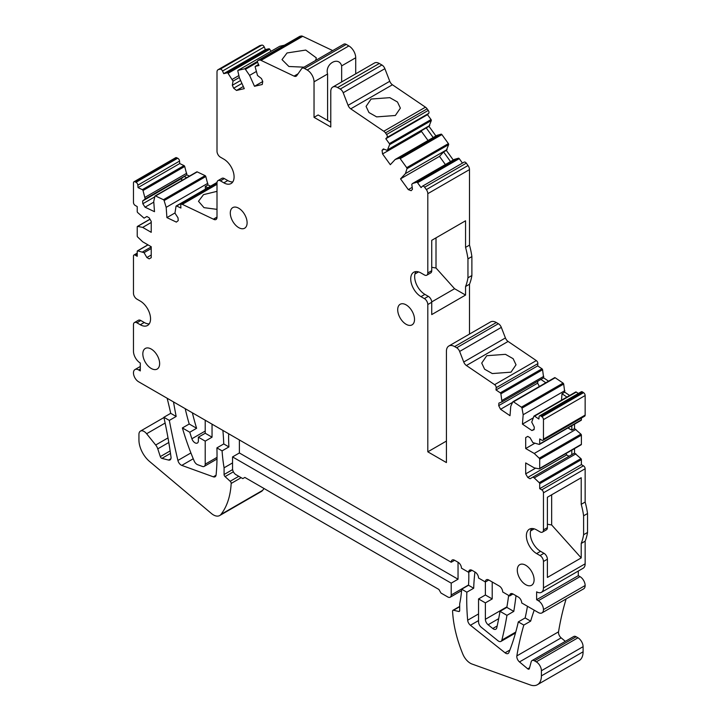 <?xml version="1.0" encoding="UTF-8"?>
<svg xmlns="http://www.w3.org/2000/svg" width="721" height="721" viewBox="0 0 721 721"><rect width="100%" height="100%" fill="white"/><g stroke="black" fill="none" stroke-linecap="round" stroke-linejoin="round"><path stroke-width="1.08" d="M228.917 446.93L222.086 450.868L216.904 447.885L223.744 443.938L228.917 446.93A144.957 83.69 -120 0 1 228.665 433.763M232.55 462.909L224.078 467.803L224.078 474.508L232.622 469.578M222.086 450.868A144.957 83.69 -120 0 0 224.078 467.803M222.888 430.428A227.367 131.276 60 0 1 223.744 443.938M216.048 475.238L213.317 476.815A4.831 2.794 60 0 0 215.11 476.761A4.831 2.794 60 0 0 216.093 474.968A227.367 131.276 -120 0 0 216.904 447.885M213.317 476.815L181.782 465.387A4.831 2.794 60 0 1 177.898 460.449A730.67 421.857 60 0 1 169.327 420.415L163.883 417.27A386.546 223.177 60 0 1 171.003 457.015A4.831 2.794 60 0 1 170.048 459.917A4.831 2.794 60 0 1 168.561 460.061L170.922 458.7M170.498 453.428L161.919 458.385L168.561 460.061M161.919 458.385A1.929 1.118 60 0 1 160.305 456.6L170.129 450.931M224.078 474.508A1.929 1.118 60 0 0 225.06 476.599L230.188 481.258A1.929 1.118 60 0 1 231.18 483.44A96.632 55.796 60 0 1 220.95 514.433A12.563 7.255 60 0 1 219.698 515.533A12.563 7.255 60 0 1 211.442 513.514L149.562 461.467A19.323 11.157 60 0 1 138.937 439.954L138.937 434.43A7.246 4.182 60 0 1 140.433 431.113A7.246 4.182 60 0 1 146.624 433.745L155.691 445.019A7.246 4.182 60 0 1 157.773 448.85L160.305 456.6M149.238 323.864A14.492 8.373 60 0 1 144.227 322.485L140.298 324.756A14.492 8.373 60 0 0 147.544 325.468A14.492 8.373 60 0 0 149.77 313.851A14.492 8.373 60 0 0 140.298 301.081L136.882 299.107A4.831 2.794 60 0 1 133.466 293.195L133.466 256.108A2.415 1.397 60 0 1 133.971 255A2.415 1.397 60 0 1 135.178 255.117L137.224 256.306L137.224 251.332A0.964 0.559 60 0 1 137.693 250.854L144.056 252.656L146.877 257.532L149.184 258.866L151.23 257.685L151.23 246.735L142.695 241.805L137.693 237.047A0.964 0.559 60 0 1 137.224 236.028L137.224 226.872A0.964 0.559 60 0 1 137.693 226.394L142.695 227.403L151.23 232.333L151.23 221.392L149.184 217.841L146.877 216.507L144.056 218.139L137.702 212.587A0.964 0.559 60 0 1 137.224 211.568L137.224 206.594L135.178 205.413A2.415 1.397 60 0 1 133.466 202.448L133.466 182.891A2.415 1.397 60 0 1 133.971 181.782L175.654 157.719A2.415 1.397 60 0 1 176.708 157.755L177.69 158.223A2.415 1.397 60 0 1 179.547 161.089L179.727 163.55L184.008 165.596A0.964 0.559 60 0 1 184.702 166.47L186.874 174.879L145.191 198.942L142.623 200.988L142.83 203.755L145.047 207.188L154.492 211.686L153.744 201.429L154.925 196.202A0.964 0.559 60 0 1 155.538 195.95L163.433 199.708A0.964 0.559 60 0 1 164.118 200.582L166.172 207.351L166.911 217.607L176.357 222.104L178.222 220.617L178.024 217.85L174.969 213.128L176.032 206.26A0.964 0.559 60 0 1 176.636 205.999L180.926 208.045L180.746 205.584A2.415 1.397 60 0 1 181.241 204.295A2.415 1.397 60 0 1 182.296 204.34L217.003 184.306M189.452 176.104L186.874 174.879M196.608 172.139A0.964 0.559 60 0 1 197.221 171.886L205.115 175.645A0.964 0.559 60 0 1 205.8 176.519L207.972 184.927L205.242 186.505L205.431 189.118M210.559 186.153L207.972 184.927M232.775 181.935A14.492 8.373 60 0 1 227.764 180.556L223.834 182.828A14.492 8.373 60 0 0 231.08 183.54A14.492 8.373 60 0 0 233.307 171.922A14.492 8.373 60 0 0 223.834 159.152L220.419 157.178A4.831 2.794 60 0 1 217.003 151.266L217.003 71.965A4.831 2.794 60 0 1 218.003 69.748L259.686 45.684A4.831 2.794 60 0 1 260.146 45.504L261.849 45.117A2.415 1.397 60 0 1 264.228 46.973L265.4 49.587L268.924 48.776A0.964 0.559 60 0 1 269.735 49.253L271.114 51.254M279.622 46.36A0.964 0.559 60 0 1 279.784 46.261L284.48 45.18M299.494 36.555A2.415 1.397 60 0 1 299.684 36.401A2.415 1.397 60 0 1 299.909 36.311L301.045 36.05A4.831 2.794 60 0 1 302.712 36.311L332.705 50.596M218.003 69.748A4.831 2.794 60 0 1 218.463 69.576L220.166 69.18A2.415 1.397 60 0 1 222.546 71.037L223.717 73.65L227.241 72.839A0.964 0.559 60 0 1 228.052 73.317L233.027 81.131L232.333 85.267L233.658 88.214L236.515 90.44L244.275 88.647L239.381 77.742L237.84 71.055A0.964 0.559 60 0 1 238.101 70.325L244.599 68.828A0.964 0.559 60 0 1 245.401 69.306L249.592 75.381L254.495 86.286L262.264 84.492L262.759 81.482L261.444 78.535L257.514 75.471L255.198 67.044A0.964 0.559 60 0 1 255.459 66.314L258.983 65.503L257.812 62.88A2.415 1.397 60 0 1 258.001 60.465A2.415 1.397 60 0 1 258.226 60.375L259.362 60.113A4.831 2.794 60 0 1 261.029 60.375L294.069 76.111A4.831 2.794 60 0 0 296.187 76.192A4.831 2.794 60 0 0 296.728 75.696L301.612 68.738A4.831 2.794 60 0 1 302.162 68.234L343.836 44.17A4.831 2.794 60 0 1 346.26 44.414L348.883 45.928A9.661 5.579 60 0 1 355.714 57.761L355.714 73.857M330.777 122.264L318.132 114.963L314.032 117.334L330.777 126.995L330.777 91.495A9.661 5.579 60 0 1 332.778 87.07L374.46 63.006A9.661 5.579 60 0 1 379.291 63.484L381.923 64.998A4.831 2.794 60 0 1 384.879 68.684L389.764 81.275L348.081 105.338L343.196 92.748L384.879 68.684M348.081 105.338A4.831 2.794 60 0 0 350.739 108.835L392.422 84.772A4.831 2.794 60 0 1 389.764 81.275M392.422 84.772L425.462 107.186A4.831 2.794 60 0 1 427.129 108.844L428.265 110.421A2.415 1.397 60 0 1 428.689 113.404L427.508 114.666L385.825 138.729L387.006 137.477L428.689 113.404M431.032 119.551L389.349 143.623A0.964 0.559 60 0 1 389.61 144.651L431.293 120.587A0.964 0.559 60 0 0 431.032 119.551L427.508 114.666M431.293 120.587L428.977 126.337L435.917 135.954M448.39 143.605L406.707 167.669A0.964 0.559 60 0 1 406.968 168.696L448.651 144.633A0.964 0.559 60 0 0 448.39 143.605L441.892 134.602A0.964 0.559 60 0 0 441.09 134.16L436.899 135.386L395.216 159.449L390.313 164.703L382.554 153.943L382.049 150.356L383.365 148.932L387.294 150.401L389.61 144.651M448.651 144.633L446.326 150.383L453.266 159.999M462.458 163.099L459.25 158.656A0.964 0.559 60 0 0 458.448 158.205L454.248 159.431L412.565 183.494L411.781 184.342L412.475 189.272L411.15 190.686L408.302 189.623L400.534 178.862L405.427 173.608L406.968 168.696M463.945 162.279A2.415 1.397 60 0 1 464.144 162.126A2.415 1.397 60 0 1 466.325 163.171L468.028 165.533A4.831 2.794 60 0 1 469.488 169.606L469.488 245.122A67.648 39.051 60 0 1 471.885 256.595L467.956 258.866A67.648 39.051 -120 0 0 465.559 247.393L465.559 220.788L431.735 240.318L431.735 270.699L427.805 272.971L427.805 193.67L469.488 169.606M469.488 334.084L469.488 284.245A67.648 39.051 60 0 0 471.885 275.53L471.885 256.595M446.425 441.072L427.805 451.824L446.425 462.576L446.425 351.325A11.599 6.696 60 0 1 448.832 346.017L490.514 321.945A11.599 6.696 60 0 1 496.309 322.521L498.364 323.702A4.831 2.794 60 0 1 501.32 327.388L505.421 337.951L463.738 362.014L459.637 351.451L501.32 327.388M463.738 362.014A4.831 2.794 60 0 0 466.397 365.511L508.08 341.448A4.831 2.794 60 0 1 505.421 337.951M508.08 341.448L536.307 360.59A2.415 1.397 60 0 1 537.857 363.627L537.686 365.88L496.003 389.944L496.183 387.691L537.857 363.627M541.967 368.791L500.284 392.855A0.964 0.559 60 0 1 500.897 393.819L542.58 369.747A0.964 0.559 60 0 0 541.967 368.791L537.686 365.88M542.58 369.747L543.643 377.84L548.555 381.175M554.485 377.831A0.964 0.559 60 0 1 555.179 377.75L563.074 383.103A0.964 0.559 60 0 1 563.678 384.068L564.741 392.161L569.653 395.496M575.592 392.143A0.964 0.559 60 0 1 576.277 392.062L578.332 393.459M534.135 429.22L531.882 430.527L534.099 429.653L534.297 427.12L531.737 422.109L533.91 416.215A0.964 0.559 60 0 1 534.594 416.134L538.884 419.036L539.065 416.783A2.415 1.397 60 0 1 539.56 415.846L581.243 391.782A2.415 1.397 60 0 1 582.595 391.999L583.586 392.666A2.415 1.397 60 0 1 585.146 395.532L585.146 415.098A2.415 1.397 60 0 1 584.641 416.197L542.958 440.261A2.415 1.397 60 0 1 541.75 440.143L539.705 438.963L539.705 443.929A0.964 0.559 60 0 1 539.227 444.406L532.864 442.613L530.052 437.728L527.745 436.394L525.69 437.584L527.745 436.394M539.497 444.37L581.18 420.307A0.964 0.559 60 0 0 581.387 419.865L581.387 418.081M581.387 444.325L539.705 468.389A0.964 0.559 60 0 1 539.497 468.83L581.18 444.767A0.964 0.559 60 0 0 581.387 444.325L581.387 435.178A0.964 0.559 60 0 0 580.91 434.15L574.547 428.607L574.547 424.137M585.146 563.822L543.463 587.894A9.661 5.579 60 0 1 541.453 592.32L583.136 568.247A9.661 5.579 60 0 0 585.146 563.822L585.146 541.174A67.648 39.051 60 0 0 587.534 532.458L587.534 513.523A67.648 39.051 60 0 0 585.146 502.05L585.146 468.749A2.415 1.397 60 0 0 583.433 465.793L581.387 464.603L581.387 459.637A0.964 0.559 60 0 0 580.91 458.61L574.547 453.067L574.547 448.597M578.305 571.041L578.305 575.664L536.622 599.728L536.622 591.833A9.661 5.579 60 0 0 541.453 592.32M580.017 576.647L538.335 600.71A7.246 4.182 60 0 1 543.463 609.587L585.146 585.524A7.246 4.182 60 0 0 580.017 576.647L578.305 575.664M585.146 585.524A7.246 4.182 60 0 1 583.64 588.841L541.958 612.904A7.246 4.182 60 0 1 538.335 612.553L521.716 602.954A4.831 2.794 60 0 0 518.3 597.042L513.055 594.005A4.831 2.794 -120 0 0 510.639 593.771A4.831 2.794 -120 0 0 509.657 595.528A483.178 278.964 60 0 1 509.612 595.97L513.028 593.996M565.336 641.357L561.163 637.86A4.831 2.794 60 0 1 558.541 631.83A386.546 223.177 60 0 1 565.507 601.017A386.546 223.177 60 0 1 566.12 598.953M561.163 637.86L519.481 661.932L527.727 668.827A1.929 1.118 60 0 0 528.989 669.133A1.929 1.118 60 0 0 529.349 668.628L531.17 661.833A4.831 2.794 60 0 1 532.053 660.571L573.736 636.508A4.831 2.794 60 0 1 576.151 636.751L577.963 637.797A7.246 4.182 60 0 1 583.091 646.674L541.408 670.737A7.246 4.182 -120 0 0 536.28 661.86L534.468 660.815L576.151 636.751M541.408 670.737L541.408 675.865L583.091 651.802L583.091 646.674M583.091 651.802A19.323 11.157 60 0 1 579.089 660.652L537.406 684.716A19.323 11.157 -120 0 0 541.408 675.865M264.012 488.496A96.632 55.796 60 0 1 262.633 490.37A12.563 7.255 60 0 1 261.381 491.47L219.698 515.533M174.419 402.444L173.662 402.877A730.67 421.857 -120 0 0 176.158 416.468L169.327 420.415M176.158 416.468L170.715 413.322L163.883 417.27M173.662 402.877A4.831 2.794 60 0 1 173.572 401.957M189.785 432.23L182.386 427.95A193.273 111.584 60 0 0 194.165 460.962A4.831 2.794 60 0 0 197.662 464.721L202.421 466.451A4.831 2.794 60 0 0 204.214 466.397A4.831 2.794 60 0 0 205.215 464.18L205.215 441.135L198.383 437.187L198.383 440.819A4.831 2.794 60 0 1 197.383 443.036A4.831 2.794 60 0 1 191.885 438.765A183.612 106.005 60 0 1 189.785 432.23L196.617 428.283L189.217 424.002A193.273 111.584 60 0 1 185.207 408.672M196.617 428.283A183.612 106.005 60 0 1 195.544 424.696A183.612 106.005 60 0 1 192.372 412.809M167.146 398.244A386.546 223.177 60 0 1 170.715 413.322M472.03 570.32L468.614 572.294L461.476 568.175A144.957 83.69 -120 0 0 461.44 567.751A4.831 2.794 -120 0 0 458.042 562.245L454.627 560.28L451.211 562.245L138.594 381.76A7.246 4.182 60 0 1 136.792 380.346A7.246 4.182 60 0 1 133.466 372.883A7.246 4.182 60 0 1 134.971 369.567A7.246 4.182 60 0 1 138.594 369.927L140.298 370.909L140.298 363.024A9.661 5.579 60 0 1 133.466 351.181L133.466 324.756A4.831 2.794 60 0 1 134.466 322.539A4.831 2.794 60 0 1 136.882 322.783L140.811 320.512A4.831 2.794 60 0 0 138.396 320.268L134.466 322.539M205.215 441.135L212.046 437.187L212.046 424.173M212.046 437.187L205.215 433.24L205.215 420.226M151.23 246.933L142.695 251.863M151.23 248.511L144.056 252.656M151.23 222.474L142.695 227.403M133.971 181.782A2.415 1.397 60 0 1 135.025 181.818L176.708 157.755M177.69 158.223L136.008 182.296L135.025 181.818M136.008 182.296A2.415 1.397 60 0 1 137.864 185.153L138.044 187.613L142.325 189.659A0.964 0.559 60 0 1 143.019 190.533L145.191 198.942M179.727 163.55L138.044 187.613M186.748 173.229L145.065 197.302M186.721 177.681L184.134 176.456L181.575 178.502L142.623 200.988M207.855 183.287L166.172 207.351M207.819 187.73L205.242 186.505M223.834 182.828L220.419 180.854A4.831 2.794 60 0 0 218.003 180.611A4.831 2.794 60 0 0 217.003 182.828L217.003 217.282A4.831 2.794 60 0 1 216.003 219.499A4.831 2.794 60 0 1 213.587 219.256L182.296 204.34M217.003 217.093L213.416 219.157M265.4 49.587L223.717 73.65M238.876 75.561L232.243 79.391M239.327 77.498L233.027 81.131M240.616 80.491L232.333 85.267M241.941 83.429L233.658 88.214M256.234 71.55L249.592 75.381M262.759 81.518L254.495 86.286M302.162 68.234A4.831 2.794 60 0 1 304.577 68.477L346.26 44.414M348.883 45.928L307.2 69.991L304.577 68.477M307.2 69.991A9.661 5.579 60 0 1 314.032 81.824L327.586 74.002C324.657 63.917 338.744 55.787 341.655 65.881L355.714 57.761M341.655 81.942L341.655 65.881M332.778 87.07A9.661 5.579 60 0 1 337.608 87.547L379.291 63.484M381.923 64.998L340.24 89.062L337.608 87.547M340.24 89.062A4.831 2.794 60 0 1 343.196 92.748M350.739 108.835L383.779 131.249A4.831 2.794 60 0 1 385.447 132.907L427.129 108.844M428.265 110.421L386.582 134.485L385.447 132.907M386.582 134.485A2.415 1.397 60 0 1 387.006 137.477M389.349 143.623L385.825 138.729M429.761 125.499L388.078 149.562M428.977 126.337L387.294 150.401M426.246 127.914L433.186 137.531M441.09 134.16L399.407 158.223L395.216 159.449M399.407 158.223A0.964 0.559 60 0 1 400.209 158.674L441.892 134.602M406.707 167.669L400.209 158.674M447.11 149.544L405.427 173.608M446.326 150.383L443.595 151.96L450.535 161.576M458.448 158.205L416.765 182.269L412.565 183.494M416.765 182.269A0.964 0.559 60 0 1 417.567 182.719L459.25 158.656M468.028 165.533L426.354 189.596L424.642 187.235A2.415 1.397 60 0 0 422.461 186.189A2.415 1.397 60 0 0 422.263 186.342L421.091 187.604L417.567 182.719M426.354 189.596A4.831 2.794 60 0 1 427.805 193.67M469.488 245.122L465.559 247.393M471.885 275.53L467.956 277.801L467.956 258.866M469.488 284.245L465.559 286.516A67.648 39.051 -120 0 0 467.956 277.801M427.805 451.824L427.805 304.532A4.831 2.794 -120 0 0 424.39 298.611L420.974 296.637A14.492 8.373 -120 0 1 411.502 283.867A14.492 8.373 -120 0 1 413.728 272.25A14.492 8.373 -120 0 1 420.974 272.971L424.39 274.944A4.831 2.794 -120 0 0 426.805 275.179A4.831 2.794 -120 0 0 427.805 272.971M465.559 286.516L465.559 295.06L431.735 314.59L431.735 302.261A4.831 2.794 -120 0 0 428.319 296.349L424.39 298.611M448.832 346.017A11.599 6.696 60 0 1 454.627 346.585L456.681 347.774A4.831 2.794 60 0 1 459.637 351.451M466.397 365.511L494.624 384.663A2.415 1.397 60 0 1 496.183 387.691M500.284 392.855L496.003 389.944M500.897 393.819L501.96 401.912L498.905 403.102L498.698 405.644L500.563 409.285L512.604 402.336M543.76 376.344L502.077 400.407M543.643 377.84L501.96 401.912M540.903 379.426L545.815 382.752M563.074 383.103L521.391 407.176L513.496 401.813A0.964 0.559 60 0 0 512.802 401.894L510.756 406.293L510.008 415.693L500.563 409.285M521.391 407.176A0.964 0.559 60 0 1 521.995 408.131L523.176 414.719L522.437 424.119L533.089 417.964M564.858 390.656L523.176 414.719M564.741 392.161L562.01 393.738L566.922 397.073M539.56 415.846A2.415 1.397 60 0 1 540.912 416.062L541.904 416.729A2.415 1.397 60 0 1 543.463 419.595L543.463 439.161A2.415 1.397 60 0 1 542.958 440.261M534.486 443.451L525.69 448.525L525.69 437.584M574.547 428.607L571.816 430.185L571.816 425.714M575.917 429.392L534.234 453.464L525.69 448.525M580.91 434.15L539.227 458.214L534.234 453.464M539.227 458.214A0.964 0.559 60 0 1 539.705 459.241L581.387 435.178M539.705 468.389L539.705 459.241M539.497 468.83A0.964 0.559 60 0 1 539.227 468.866L534.234 467.857L525.69 462.927L525.69 473.877L535.622 468.145M574.547 453.067L571.816 454.645L571.816 450.174M575.917 453.851L534.234 477.924L532.864 477.131L530.052 478.762L527.745 477.428L525.69 473.877M571.816 454.645L532.864 477.131M580.91 458.61L539.227 482.673L534.234 477.924M539.227 482.673A0.964 0.559 60 0 1 539.705 483.701L581.387 459.637M581.387 464.603L539.705 488.667L539.705 483.701M583.433 465.793L541.75 489.856L539.705 488.667M541.75 489.856A2.415 1.397 60 0 1 543.463 492.813L585.146 468.749M585.146 502.05L581.216 504.321L581.216 477.726L547.392 497.256L547.392 527.646L543.463 529.908L543.463 492.813M587.534 513.523L583.604 515.794A67.648 39.051 -120 0 0 581.216 504.321M587.534 532.458L583.604 534.73L583.604 515.794M585.146 541.174L581.216 543.445A67.648 39.051 -120 0 0 583.604 534.73M543.463 587.894L543.463 561.47A4.831 2.794 -120 0 0 540.038 555.558L536.622 553.584A14.492 8.373 -120 0 1 527.159 540.813A14.492 8.373 -120 0 1 529.376 529.196A14.492 8.373 -120 0 1 536.622 529.908L540.038 531.882A4.831 2.794 -120 0 0 542.462 532.125A4.831 2.794 -120 0 0 543.463 529.908M581.216 543.445L581.216 557.919L547.392 577.449L547.392 559.208A4.831 2.794 -120 0 0 543.967 553.286L540.038 555.558M538.335 600.71L536.622 599.728M543.463 609.587A7.246 4.182 60 0 1 541.958 612.904M459.683 606.694L453.563 610.227A1.929 1.118 -120 0 0 452.977 610.281A1.929 1.118 -120 0 0 452.581 611.264A96.632 55.796 -120 0 0 462.81 654.064A12.563 7.255 -120 0 0 471.994 664.023L530.277 684.95A19.323 11.157 -120 0 0 537.406 684.716M453.563 610.227L458.691 611.48A1.929 1.118 -120 0 0 459.286 611.426A1.929 1.118 -120 0 0 459.683 610.534L459.683 603.828A144.957 83.69 -120 0 0 461.674 589.201L468.515 585.254A144.957 83.69 -120 0 0 468.758 572.213M454.627 560.28A4.831 2.794 -120 0 0 452.211 560.037A4.831 2.794 -120 0 0 451.211 562.245M451.211 594.996A4.831 2.794 60 0 1 450.21 597.204A4.831 2.794 60 0 1 447.795 596.97L440.964 593.023L438.909 589.472L244.852 477.428L242.797 478.609L235.965 474.67A4.831 2.794 60 0 1 232.55 468.749L232.55 456.916L451.211 583.154L451.211 594.996L468.533 584.992M471.534 570.086L468.695 571.726A4.831 2.794 -120 0 1 469.65 570.104A4.831 2.794 -120 0 1 472.066 570.347L475.13 572.113A4.831 2.794 60 0 1 478.546 578.026L485.377 581.973L485.377 594.996L492.209 598.935L492.209 581.973M474.95 572.014A227.367 131.276 -120 0 0 473.688 588.246L466.848 592.184A227.367 131.276 -120 0 0 467.668 620.222A4.831 2.794 -120 0 0 470.425 625.26L505.06 652.811A4.831 2.794 -120 0 0 508.107 653.487A4.831 2.794 -120 0 0 508.891 652.541A346.332 199.96 -120 0 0 518.309 621.899L525.14 617.951A346.332 199.96 -120 0 0 527.457 606.271M468.695 571.726A227.367 131.276 -120 0 0 468.614 572.294M516.02 595.717A483.178 278.964 60 0 1 513.785 611.39L506.953 615.337A483.178 278.964 60 0 1 501.879 640.077A4.831 2.794 60 0 1 500.978 641.393A4.831 2.794 60 0 1 497.896 640.69L481.286 627.279A4.831 2.794 60 0 1 478.546 621.817L478.546 598.935L485.377 594.996M182.386 427.95L189.217 424.002M488.793 579.999A4.831 2.794 -120 0 0 486.378 579.765A4.831 2.794 -120 0 0 485.377 581.973L488.793 579.999L499.283 586.056A4.831 2.794 60 0 1 502.699 591.977L509.612 595.97M508.656 595.411A473.517 273.385 60 0 1 507.052 606.154A473.517 273.385 60 0 1 506.845 607.388L500.013 611.336A473.517 273.385 60 0 1 496.778 627.829A4.831 2.794 60 0 1 495.859 629.217A4.831 2.794 60 0 1 492.776 628.514L488.126 624.756A4.831 2.794 60 0 1 485.377 619.294L485.377 602.882L492.209 598.935M198.383 437.187L205.215 433.24M498.698 405.644L537.65 383.157L537.803 381.211M537.65 383.157L539.353 386.483M562.01 393.738L561.497 400.2M531.882 430.527L522.437 424.119M571.816 430.185L567.95 427.95M565.913 453.59L566.688 454.942L527.745 477.428M568.995 456.267L566.688 454.942M542.462 532.125L546.383 529.854A4.831 2.794 -120 0 0 547.392 527.646M531.611 528.529A14.492 8.373 -120 0 0 540.552 551.313L543.967 553.286M144.227 322.485L140.811 320.512M140.298 324.756L136.882 322.783M151.23 255.018L146.877 257.532M181.728 180.565L181.575 178.502M154.781 196.851L142.83 203.755M153.798 202.132L145.047 207.188M174.96 212.965L166.911 217.607M218.003 180.611L221.933 178.348A4.831 2.794 60 0 1 224.348 178.583L227.764 180.556M243.319 86.511L236.515 90.44M327.586 120.425L327.586 74.002M314.032 117.334L314.032 81.824M384.059 149.193L382.049 150.356M382.554 153.943L421.497 131.447L421.397 130.717M421.497 131.447L428.031 140.505M443.595 151.96L439.477 156.376L400.534 178.862M412.205 187.361L408.302 189.623M439.477 156.376L445.38 164.55M426.805 275.179L430.734 272.917A4.831 2.794 -120 0 0 431.735 270.699M415.963 271.592A14.492 8.373 -120 0 0 424.903 294.375L428.319 296.349M436.007 237.849L436.007 268.005L431.735 267.302M465.559 295.06L454.572 288.715L436.007 268.005M431.726 301.91L454.572 288.715M581.216 557.919L551.655 524.951L547.392 524.239M551.655 494.795L551.655 524.951M534.207 610.164A386.546 223.177 60 0 0 530.656 621.132L525.14 617.951M519.481 661.932A4.831 2.794 60 0 1 516.858 655.894A386.546 223.177 60 0 1 523.825 625.08L518.309 621.899M466.848 592.184L461.674 589.201M532.053 660.571A4.831 2.794 60 0 1 534.468 660.815M473.688 588.246L468.515 585.254M530.656 621.132L523.825 625.08M506.845 607.388L513.785 611.39M478.546 598.935L485.377 602.882M500.013 611.336L506.953 615.337M532.35 528.52L531.242 529.16M238.696 227.62A11.887 6.859 -120 0 0 244.644 228.215A11.887 6.859 -120 0 0 246.465 218.688A11.887 6.859 -120 0 0 238.696 208.207A11.887 6.859 -120 0 0 232.757 207.621A11.887 6.859 -120 0 0 230.936 217.147A11.887 6.859 -120 0 0 238.696 227.62M151.23 368.467A11.887 6.859 -120 0 0 157.178 369.053A11.887 6.859 -120 0 0 158.999 359.527A11.887 6.859 -120 0 0 151.23 349.054A11.887 6.859 -120 0 0 145.291 348.468A11.887 6.859 -120 0 0 143.47 357.995A11.887 6.859 -120 0 0 151.23 368.467M406.112 324.279A11.887 6.859 -120 0 0 412.051 324.865A11.887 6.859 -120 0 0 413.881 315.338A11.887 6.859 -120 0 0 406.112 304.866A11.887 6.859 -120 0 0 400.164 304.28A11.887 6.859 -120 0 0 398.343 313.806A11.887 6.859 -120 0 0 406.112 324.279M525.69 584.659A11.887 6.859 -120 0 0 531.638 585.245A11.887 6.859 -120 0 0 533.459 575.718A11.887 6.859 -120 0 0 525.69 565.246A11.887 6.859 -120 0 0 519.751 564.66A11.887 6.859 -120 0 0 517.93 574.186A11.887 6.859 -120 0 0 525.69 584.659M458.042 562.245L458.042 579.215L451.211 583.154M232.55 456.916L239.381 452.968L458.042 579.215M239.381 439.954L239.381 452.968M486.747 355.714L505.457 354.335L513.136 358.688L516.029 364.808L511 372.171L492.29 373.559L484.611 369.206L481.718 363.078L486.747 355.714M217.003 209.36L203.998 207.648L198.482 201.285L203.511 194.643L217.003 191.344M371.09 99.038L389.8 97.659L397.487 102.012L400.371 108.141L395.351 115.495L376.641 116.883L368.954 112.53L366.07 106.402L371.09 99.038M303.992 67.17L288.887 66.494L282.019 59.609L287.039 52.966L305.758 50.064L316.321 57.878L315.636 60.456M181.782 465.387L193.246 458.763M190.903 452.941L177.898 460.449M262.633 490.37L220.95 514.433M241.175 477.672L231.18 483.44M238.786 476.302L230.188 481.258M225.06 476.599L233.379 471.804M138.594 369.927L140.298 368.936M135.178 255.117L137.224 253.936M137.693 250.854L148.03 244.888M137.693 226.394L150.013 219.283M137.864 185.153L179.547 161.089M184.008 165.596L142.325 189.659M143.019 190.533L184.702 166.47M155.538 195.95L197.221 171.886M205.115 175.645L163.433 199.708M164.118 200.582L205.8 176.519M176.636 205.999L217.003 182.692M217.003 217.282L213.587 219.256M218.463 69.576L260.146 45.504M261.849 45.117L220.166 69.18M222.546 71.037L264.228 46.973M268.924 48.776L227.241 72.839M228.052 73.317L269.735 49.253M238.101 70.325L279.784 46.261M257.505 61.375L244.599 68.828M245.401 69.306L257.595 62.267M255.459 66.314L258.551 64.529M258.226 60.375L299.909 36.311M301.045 36.05L259.362 60.113M261.029 60.375L302.712 36.311M294.069 76.111L298.043 73.812M383.779 131.249L425.462 107.186M424.642 187.235L466.325 163.171M431.735 302.261L427.805 304.532M454.627 346.585L496.309 322.521M498.364 323.702L456.681 347.774M494.624 384.663L536.307 360.59M513.496 401.813L555.179 377.75M521.995 408.131L563.678 384.068M534.594 416.134L576.277 392.062M540.912 416.062L582.595 391.999M583.586 392.666L541.904 416.729M543.463 419.595L585.146 395.532M585.146 415.098L543.463 439.161M581.387 419.865L539.705 443.929M547.392 559.208L543.463 561.47M577.963 637.797L536.28 661.86M458.691 611.48L459.628 610.939M478.546 613.941L467.668 620.222M478.546 620.583L470.425 625.26M505.06 652.811L509.873 650.036M512.649 593.807L509.657 595.528M501.879 640.077L515.758 632.065M205.215 464.18L217.03 457.366M485.377 619.294L506.935 606.848M488.126 624.756L498.689 618.654M492.776 628.514L497.193 625.963M191.885 438.765L205.215 431.068M540.552 551.313L536.622 553.584M220.419 180.854L224.348 178.583M424.903 294.375L420.974 296.637M534.207 528.844L530.593 530.935M418.55 271.907L414.945 273.989M558.541 631.83L516.858 655.894M529.584 667.754L527.727 668.827M165.127 423.056L146.624 433.745M155.691 445.019L168.002 437.908M168.795 442.487L157.773 448.85M134.971 369.567L140.298 366.484M133.971 255L137.224 253.116M137.423 250.89L147.931 244.825M137.423 226.43L149.968 219.193M155.114 195.932L196.797 171.868M176.212 205.981L217.021 182.422M181.241 204.295L217.003 183.648M238.011 70.361L279.694 46.297M255.369 66.35L258.542 64.52M258.001 60.465L299.684 36.401M422.461 186.189L464.144 162.126M512.955 401.732L554.638 377.669M534.054 416.044L575.737 391.981M459.683 606.415L452.977 610.281M450.21 597.204L461.566 590.652M500.978 641.393L515.497 633.011M204.214 466.397L217.003 459.007M163.937 417.54L140.433 431.113"/></g></svg>

